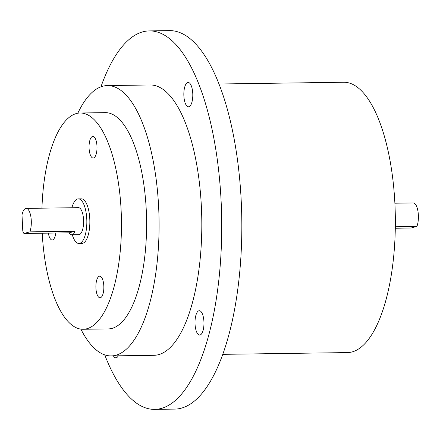 <?xml version="1.0" encoding="UTF-8"?>
<svg xmlns="http://www.w3.org/2000/svg" width="440" height="440" viewBox="0 0 440 440"><rect width="100%" height="100%" fill="white"/><g stroke="black" fill="none" stroke-linecap="round" stroke-linejoin="round"><path stroke-width="0.66" d="M89.347 142.769A10.813 3.982 -90.8 0 0 93.181 158.031A10.813 3.982 -90.8 0 0 96.712 151.668A10.813 3.982 -90.8 0 0 92.879 136.406A10.813 3.982 -90.8 0 0 89.347 142.769M103.026 280.687A10.813 3.982 -90.8 0 0 99.715 276.183A10.813 3.982 -90.8 0 0 96.261 282.09A10.813 3.982 -90.8 0 0 96.712 293.31A10.813 3.982 -90.8 0 0 100.017 297.809A10.813 3.982 -90.8 0 0 103.472 291.907A10.813 3.982 -90.8 0 0 103.026 280.687M48.367 233.134A10.813 3.982 -90.8 0 0 52.179 239.998A10.813 3.982 -90.8 0 0 52.553 239.943A10.813 3.982 -90.8 0 0 55.792 233.03M187.726 82.522A12.166 4.477 -90.8 0 0 183.854 95.26A12.166 4.477 -90.8 0 0 188.49 106.794A12.166 4.477 -90.8 0 0 188.914 106.733A12.166 4.477 -90.8 0 0 192.786 93.99A12.166 4.477 -90.8 0 0 188.149 82.462A12.166 4.477 -90.8 0 0 187.726 82.522M203.929 321.679A12.166 4.477 -90.8 0 0 199.315 310.723A12.166 4.477 -90.8 0 0 195.041 324.093A12.166 4.477 -90.8 0 0 199.656 335.049A12.166 4.477 -90.8 0 0 203.929 321.679M113.416 355.883A12.166 4.477 -90.8 0 0 115.891 357.825A12.166 4.477 -90.8 0 0 116.314 357.764A12.166 4.477 -90.8 0 0 118.311 355.812M23.909 233.475L29.832 231.869A13.519 4.978 -90.8 0 0 30.916 216.975A13.519 4.978 -90.8 0 0 26.152 208.395A13.519 4.978 -90.8 0 0 25.685 208.461A13.519 4.978 -90.8 0 0 22 214.913L22.792 231.055A13.519 4.978 -90.8 0 0 23.909 233.475L69.152 232.843A13.519 4.978 -90.8 0 0 71.775 234.79A13.519 4.978 -90.8 0 0 72.243 234.724A13.519 4.978 -90.8 0 0 75.075 231.231L69.152 232.843M71.775 234.79L78.815 234.691A13.519 4.978 -90.8 0 0 79.283 234.625A13.519 4.978 -90.8 0 0 83.589 220.468A13.519 4.978 -90.8 0 0 78.436 207.658L26.152 208.395M72.287 234.784A22.303 8.212 -90.8 0 0 78.942 243.474A22.303 8.212 -90.8 0 0 79.712 243.364A22.303 8.212 -90.8 0 0 86.812 220.011A22.303 8.212 -90.8 0 0 78.309 198.875A22.303 8.212 -90.8 0 0 77.539 198.985A22.303 8.212 -90.8 0 0 71.907 207.752M78.942 243.474L81.956 243.436A22.303 8.212 -90.8 0 0 82.726 243.326A22.303 8.212 -90.8 0 0 89.826 219.967A22.303 8.212 -90.8 0 0 81.329 198.831L78.309 198.875M42.224 233.222A108.147 39.809 -90.8 0 0 83.166 329.269A108.147 39.809 -90.8 0 0 86.906 328.735A108.147 39.809 -90.8 0 0 121.33 215.479A108.147 39.809 -90.8 0 0 80.118 112.998A108.147 39.809 -90.8 0 0 76.379 113.531A108.147 39.809 -90.8 0 0 41.954 208.175M83.166 329.269L108.301 328.916A108.147 39.809 -90.8 0 0 112.041 328.383A108.147 39.809 -90.8 0 0 146.465 215.127A108.147 39.809 -90.8 0 0 105.254 112.646L80.118 112.998M80.867 329.12A135.185 49.764 -90.8 0 0 111.194 355.911A135.185 49.764 -90.8 0 0 115.868 355.245A135.185 49.764 -90.8 0 0 158.906 213.675A135.185 49.764 -90.8 0 0 107.388 85.575A135.185 49.764 -90.8 0 0 102.713 86.24A135.185 49.764 -90.8 0 0 77.825 113.212M111.194 355.911L153.923 355.311A135.185 49.764 -90.8 0 0 158.598 354.646A135.185 49.764 -90.8 0 0 201.636 213.076A135.185 49.764 -90.8 0 0 150.117 84.975L107.388 85.575M104.731 354.866A189.255 69.669 -90.8 0 0 154.688 409.376A189.255 69.669 -90.8 0 0 161.227 408.447A189.255 69.669 -90.8 0 0 221.48 210.249A189.255 69.669 -90.8 0 0 149.353 30.905A189.255 69.669 -90.8 0 0 142.813 31.84A189.255 69.669 -90.8 0 0 100.953 86.807M154.688 409.376L174.796 409.096A189.255 69.669 -90.8 0 0 181.34 408.161A189.255 69.669 -90.8 0 0 241.588 209.963A189.255 69.669 -90.8 0 0 169.461 30.624L149.353 30.905M395.302 228.245L410.993 228.025L416.917 226.413A13.519 4.978 -90.8 0 0 418 211.519A13.519 4.978 -90.8 0 0 413.237 202.945L394.884 203.203M222.789 354.343L347.468 352.583A135.185 49.764 -90.8 0 0 352.143 351.918A135.185 49.764 -90.8 0 0 395.175 210.347A135.185 49.764 -90.8 0 0 343.657 82.247L218.977 84.002M395.324 226.721L416.917 226.413M29.832 231.869L75.075 231.231"/></g></svg>
